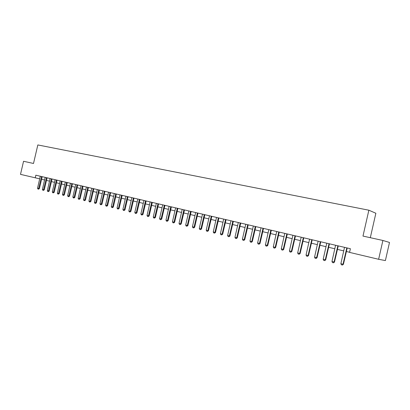 <?xml version="1.0" encoding="UTF-8"?>
<svg xmlns="http://www.w3.org/2000/svg" width="410" height="410" viewBox="0 0 410 410"><rect width="100%" height="100%" fill="white"/><g stroke="black" fill="none" stroke-linecap="round" stroke-linejoin="round"><path stroke-width="0.61" d="M370.312 237.697L375.862 213.251L368.862 210.207L37.833 144.94L33.507 163.472L23.56 161.279L20.5 174.363L39.709 178.847M389.5 242.453L385.39 260.57L378.63 259.284L382.899 240.47L389.5 242.453M378.63 259.284L349.556 252.391L350.391 248.716L35.839 175.188L35.219 177.853M368.862 210.207L362.983 236.078L382.899 240.47M41.564 179.262L44.593 179.985M46.458 180.426L49.533 181.153M51.409 181.599L54.535 182.337M56.421 182.783L59.588 183.536M61.49 183.987L64.708 184.751M66.615 185.202L69.885 185.976M71.806 186.432L75.127 187.221M77.059 187.677L80.432 188.477M82.374 188.938L85.803 189.748M87.755 190.214L91.235 191.039M93.203 191.506L96.739 192.341M98.718 192.813L102.305 193.663M104.304 194.135L107.948 194.996M109.952 195.473L113.657 196.349M115.676 196.831L119.438 197.722M121.473 198.204L125.296 199.111M127.341 199.593L131.226 200.516M133.286 201.002L137.232 201.94M139.308 202.432L143.321 203.38M145.406 203.878L149.486 204.841M151.587 205.343L155.728 206.322M157.845 206.824L162.058 207.824M164.19 208.326L168.469 209.341M170.616 209.853L174.967 210.883M177.13 211.396L181.553 212.441M183.731 212.959L188.231 214.025M190.419 214.548L194.996 215.629M197.205 216.152L201.858 217.254M204.077 217.782L208.813 218.904M211.053 219.437L215.865 220.575M218.12 221.108L223.014 222.271M225.29 222.809L230.271 223.988M232.557 224.531L237.626 225.736M239.932 226.279L245.088 227.504M247.409 228.052L252.657 229.298M254.994 229.851L260.34 231.117M262.697 231.676L268.13 232.962M270.508 233.526L276.038 234.838M278.431 235.407L284.063 236.739M286.477 237.313L292.212 238.671M294.641 239.245L300.484 240.629M302.928 241.213L308.879 242.623M311.344 243.207L317.401 244.642M319.892 245.231L326.058 246.692M328.569 247.286L334.852 248.778M337.379 249.377L343.78 250.894M346.332 251.499L349.581 252.268M346.824 247.886L343.032 264.219L343.421 264.271L342.437 265.05L341.361 264.783L340.869 263.681L344.513 247.343M347.208 247.973L343.421 264.271M340.869 263.681L343.032 264.219L342.437 265.05M337.855 245.79L334.088 261.995L334.493 262.051L333.509 262.82L332.448 262.559L331.962 261.462L335.58 245.257M338.25 245.882L334.493 262.051M331.962 261.462L334.088 261.995L333.509 262.82M329.02 243.724L325.284 259.802L325.704 259.863L324.72 260.627L323.674 260.365L323.188 259.279L326.78 243.202M329.43 243.817L325.704 259.863M323.188 259.279L325.284 259.802L324.72 260.627M320.328 241.69L316.612 257.644L317.043 257.711L316.069 258.469L315.039 258.208L314.552 257.132L318.119 241.172M320.748 241.787L317.043 257.711M314.552 257.132L316.612 257.644L316.069 258.469M311.764 239.691L308.079 255.522L308.52 255.589L307.546 256.337L306.531 256.086L306.05 255.015L309.591 239.179M312.194 239.788L308.52 255.589M306.05 255.015L308.079 255.522L307.546 256.337M303.328 237.718L299.669 253.431L300.125 253.498L299.151 254.241L298.152 253.995L297.67 252.934L301.191 237.216M303.774 237.82L300.125 253.498M297.67 252.934L299.669 253.431L299.151 254.241M295.026 235.776L291.392 251.371L291.853 251.443L290.885 252.181L289.901 251.935L289.419 250.879L292.914 235.284M295.482 235.883L291.853 251.443M289.419 250.879L291.392 251.371L290.885 252.181M286.841 233.864L283.233 249.341L283.71 249.418L282.741 250.146L281.772 249.905L281.296 248.855L284.765 233.377M287.308 233.972L283.71 249.418M281.296 248.855L283.233 249.341L282.741 250.146M278.779 231.978L275.197 247.343L275.684 247.42L274.72 248.142L273.762 247.906L273.285 246.866L276.735 231.501M279.256 232.091L275.684 247.42M273.285 246.866L275.197 247.343L274.72 248.142M270.841 230.123L267.279 245.37L267.776 245.452L266.813 246.169L265.87 245.933L265.398 244.903L268.822 229.651M271.323 230.235L267.776 245.452M265.398 244.903L267.279 245.37L266.813 246.169M263.015 228.293L259.479 243.427L259.981 243.514L259.023 244.227L258.095 243.991L257.623 242.966L261.026 227.827M263.507 228.406L259.981 243.514M257.623 242.966L259.479 243.427L259.023 244.227M255.302 226.489L251.786 241.516L252.304 241.603L251.345 242.31L250.433 242.079L249.962 241.059L253.339 226.033M255.804 226.607L252.304 241.603M249.962 241.059L251.786 241.516L251.345 242.31M247.696 224.711L244.211 239.63L244.734 239.722L243.781 240.419L242.879 240.193L242.407 239.184L245.769 224.26M248.209 224.834L244.734 239.722M242.407 239.184L244.211 239.63L243.781 240.419M240.204 222.963L236.739 237.769L237.272 237.861L236.319 238.558L235.432 238.333L234.961 237.328L238.302 222.517M240.726 223.081L237.272 237.861M234.961 237.328L236.739 237.769L236.319 238.558M232.818 221.236L229.374 235.94L229.913 236.032L228.964 236.719L228.093 236.503L227.622 235.504L230.943 220.795M233.346 221.359L229.913 236.032M227.622 235.504L229.374 235.94L228.964 236.719M225.536 219.529L222.117 234.13L222.661 234.228L221.718 234.909L220.852 234.694L220.39 233.705L223.686 219.099M226.074 219.657L222.661 234.228M220.39 233.705L222.117 234.13L221.718 234.909M218.351 217.853L214.958 232.352L215.511 232.449L214.568 233.126L213.718 232.911L213.251 231.927L216.531 217.428M218.899 217.982L215.511 232.449M213.251 231.927L214.958 232.352L214.568 233.126M211.273 216.198L207.896 230.594L208.459 230.697L207.522 231.368L206.681 231.158L206.22 230.179L209.474 215.778M211.826 216.326L208.459 230.697M206.22 230.179L207.896 230.594L207.522 231.368M204.288 214.563L200.936 228.862L201.505 228.964L200.567 229.631L199.742 229.426L199.28 228.452L202.514 214.148M204.846 214.696L201.505 228.964M199.28 228.452L200.936 228.862L200.567 229.631M197.4 212.954L194.068 227.155L194.642 227.258L193.71 227.919L192.895 227.714L192.433 226.75L195.652 212.544M197.968 213.087L194.642 227.258M192.433 226.75L194.068 227.155L193.71 227.919M190.604 211.365L187.298 225.469L187.877 225.577L186.95 226.228L186.14 226.028L185.684 225.07L188.882 210.965M191.178 211.498L187.877 225.577M185.684 225.07L187.298 225.469L186.95 226.228M183.9 209.802L180.615 223.809L181.205 223.916L180.277 224.562L179.483 224.367L179.026 223.409L182.199 209.402M184.485 209.935L181.205 223.916M179.026 223.409L180.615 223.809L180.277 224.562M177.289 208.254L174.024 222.169L174.619 222.276L173.691 222.922L172.907 222.722L172.456 221.774L175.608 207.86M177.878 208.393L174.619 222.276M172.456 221.774L174.024 222.169L173.691 222.922M170.765 206.727L167.521 220.549L168.12 220.662L167.198 221.297L166.424 221.108L165.973 220.165L169.11 206.343M171.359 206.865L168.12 220.662M165.973 220.165L167.521 220.549L167.198 221.297M164.328 205.225L161.099 218.95L161.709 219.068L160.787 219.698L160.023 219.509L159.572 218.571L162.693 204.841M164.928 205.364L161.709 219.068M159.572 218.571L161.099 218.95L160.787 219.698M157.973 203.739L154.77 217.377L155.38 217.49L154.462 218.12L153.709 217.93L153.258 217.003L156.359 203.36M158.578 203.878L155.38 217.49M153.258 217.003L154.77 217.377L154.462 218.12M151.705 202.273L148.517 215.819L149.132 215.937L148.22 216.562L147.477 216.377L147.031 215.45L150.111 201.899M152.315 202.417L149.132 215.937M147.031 215.45L148.517 215.819L148.22 216.562M145.514 200.828L142.347 214.286L142.972 214.404L142.06 215.024L141.327 214.84L140.881 213.923L143.941 200.459M146.129 200.972L142.972 214.404M140.881 213.923L142.347 214.286L142.06 215.024M139.405 199.398L136.258 212.769L136.884 212.892L135.976 213.502L135.254 213.323L134.808 212.411L137.852 199.034M140.025 199.542L136.884 212.892M134.808 212.411L136.258 212.769L135.976 213.502M133.378 197.989L130.247 211.273L130.877 211.396L129.975 212.006L129.258 211.826L128.817 210.919L131.846 197.63M134.003 198.132L130.877 211.396M128.817 210.919L130.247 211.273L129.975 212.006M127.423 196.595L124.312 209.797L124.947 209.92L124.045 210.525L123.343 210.35L122.897 209.448L125.911 196.241M128.053 196.744L124.947 209.92M122.897 209.448L124.312 209.797L124.045 210.525M121.544 195.221L118.454 208.341L119.095 208.464L118.193 209.064L117.496 208.89L117.055 207.993L120.048 194.873M122.18 195.37L119.095 208.464M117.055 207.993L118.454 208.341L118.193 209.064M115.738 193.863L112.668 206.901L113.314 207.024L112.524 207.644L111.725 207.45L111.289 206.558L114.262 193.52M116.379 194.017L113.314 207.024M111.289 206.558L112.668 206.901L112.417 207.619M110.008 192.526L106.954 205.477L107.605 205.605L106.815 206.22L106.031 206.025L105.59 205.138L108.553 192.187M110.649 192.674L107.605 205.605M105.59 205.138L106.954 205.477L106.708 206.194M104.345 191.203L101.311 204.077L101.962 204.206L101.075 204.79L100.404 204.621L99.968 203.739L102.91 190.865M104.996 191.352L101.962 204.206M99.968 203.739L101.311 204.077L101.075 204.79M98.759 189.897L95.735 202.689L96.396 202.817L95.51 203.401L94.843 203.232L94.408 202.361L97.334 189.563M99.404 190.045L96.396 202.817M94.408 202.361L95.735 202.689L95.51 203.401M93.234 188.605L90.231 201.32L90.892 201.448L90.01 202.027L89.354 201.863L88.919 200.992L91.83 188.277M93.89 188.759L90.892 201.448M88.919 200.992L90.231 201.32L90.01 202.027M87.781 187.329L84.793 199.967L85.459 200.095L84.578 200.669L83.932 200.51L83.502 199.644L86.392 187.006M88.437 187.483L85.459 200.095M83.502 199.644L84.793 199.967L84.578 200.669M82.389 186.068L79.422 198.63L80.093 198.763L79.212 199.332L78.571 199.173L78.146 198.312L81.021 185.75M83.051 186.222L80.093 198.763M78.146 198.312L79.422 198.63L79.212 199.332M77.065 184.828L74.118 197.307L74.789 197.441L73.913 198.01L73.282 197.851L72.852 196.995L75.712 184.51M77.731 184.982L74.789 197.441M72.852 196.995L74.118 197.307L73.913 198.01M71.806 183.598L68.875 196.006L69.546 196.139L68.675 196.703L68.05 196.544L67.624 195.693L70.469 183.285M72.473 183.752L69.546 196.139M67.624 195.693L68.875 196.006L68.675 196.703M66.61 182.383L63.693 194.714L64.37 194.852L63.499 195.411L62.884 195.252L62.458 194.407L65.287 182.071M67.281 182.537L64.37 194.852M62.458 194.407L63.693 194.714L63.499 195.411M61.474 181.179L58.574 193.443L59.255 193.576L58.384 194.13L57.774 193.981L57.354 193.141L60.167 180.877M62.146 181.338L59.255 193.576M57.354 193.141L58.574 193.443L58.384 194.13M56.401 179.995L53.515 192.182L54.197 192.321L53.331 192.869L52.731 192.72L52.306 191.885L55.109 179.693M57.077 180.154L54.197 192.321M52.306 191.885L53.515 192.182L53.331 192.869M51.383 178.821L48.513 190.937L49.2 191.075L48.339 191.624L47.744 191.475L47.324 190.645L50.107 178.524M52.06 178.98L49.2 191.075M47.324 190.645L48.513 190.937L48.339 191.624M46.422 177.663L43.573 189.707L44.259 189.85L43.404 190.389L42.814 190.245L42.394 189.415L45.161 177.366M47.109 177.822L44.259 189.85M42.394 189.415L43.573 189.707L43.404 190.389M41.523 176.515L38.689 188.492L39.375 188.636L38.519 189.174L37.94 189.025L37.525 188.205L40.277 176.223M42.209 176.679L39.375 188.636M37.525 188.205L38.689 188.492L38.519 189.174M346.67 248.214L347.06 248.296M346.757 247.999L347.142 248.081M337.702 246.113L338.101 246.2M337.789 245.903L338.188 245.99M328.871 244.047L329.286 244.134M328.958 243.837L329.368 243.924M320.179 242.013L320.605 242.1M320.261 241.803L320.687 241.895M311.62 240.009L312.056 240.101M311.697 239.799L312.133 239.896M303.185 238.031L303.636 238.128M303.267 237.831L303.713 237.928M294.882 236.088L295.343 236.191M294.964 235.888L295.42 235.986M286.703 234.177L287.169 234.279M286.78 233.972L287.251 234.074M278.641 232.285L279.123 232.393M278.718 232.086L279.2 232.193M270.702 230.43L271.189 230.538M270.779 230.23L271.266 230.338M262.877 228.595L263.374 228.708M262.954 228.401L263.451 228.508M255.163 226.791L255.671 226.904M255.24 226.597L255.748 226.709M247.563 225.013L248.081 225.126M247.64 224.818L248.158 224.931M240.07 223.26L240.598 223.373M240.147 223.066L240.67 223.183M232.685 221.528L233.218 221.646M232.762 221.338L233.295 221.456M225.403 219.827L225.946 219.945M225.479 219.637L226.018 219.755M218.222 218.146L218.776 218.269M218.294 217.956L218.848 218.079M211.145 216.49L211.698 216.613M211.217 216.301L211.77 216.424M204.165 214.855L204.723 214.978M204.231 214.666L204.795 214.794M197.277 213.241L197.845 213.369M197.343 213.056L197.917 213.185M190.481 211.652L191.06 211.78M190.553 211.468L191.127 211.596M183.782 210.084L184.362 210.212M183.849 209.899L184.433 210.028M177.171 208.536L177.761 208.664M177.238 208.352L177.827 208.485M170.647 207.009L171.242 207.142M170.714 206.83L171.308 206.958M164.21 205.502L164.81 205.635M164.277 205.323L164.876 205.456M157.855 204.016L158.465 204.149M157.922 203.837L158.532 203.97M151.587 202.545L152.202 202.683M151.654 202.371L152.264 202.504M145.401 201.1L146.016 201.238M145.463 200.921L146.083 201.059M139.292 199.67L139.912 199.808M139.359 199.496L139.979 199.634M133.26 198.255L133.891 198.399M133.327 198.081L133.952 198.225M127.31 196.861L127.94 197.005M127.372 196.692L128.007 196.831M121.432 195.488L122.067 195.631M121.493 195.319L122.134 195.457M115.63 194.13L116.271 194.273M115.692 193.961L116.332 194.104M109.9 192.787L110.541 192.931M109.962 192.618L110.608 192.761M104.237 191.465L104.888 191.608M104.299 191.296L104.95 191.439M98.651 190.153L99.302 190.301M98.707 189.989L99.363 190.132M93.126 188.861L93.782 189.01M93.188 188.697L93.844 188.846M87.673 187.585L88.335 187.734M87.735 187.421L88.396 187.57M82.287 186.324L82.948 186.473M82.343 186.16L83.01 186.309M76.962 185.079L77.628 185.228M77.024 184.915L77.69 185.064M71.704 183.849L72.375 183.998M71.76 183.685L72.432 183.834M66.507 182.629L67.178 182.783M66.563 182.47L67.24 182.619M61.372 181.43L62.048 181.584M61.428 181.266L62.105 181.42M56.298 180.241L56.975 180.395M56.354 180.082L57.036 180.236M51.281 179.067L51.962 179.221M51.337 178.909L52.019 179.062M46.325 177.909L47.012 178.063M46.381 177.75L47.068 177.904M41.425 176.761L42.112 176.915M41.482 176.602L42.168 176.756"/></g></svg>
